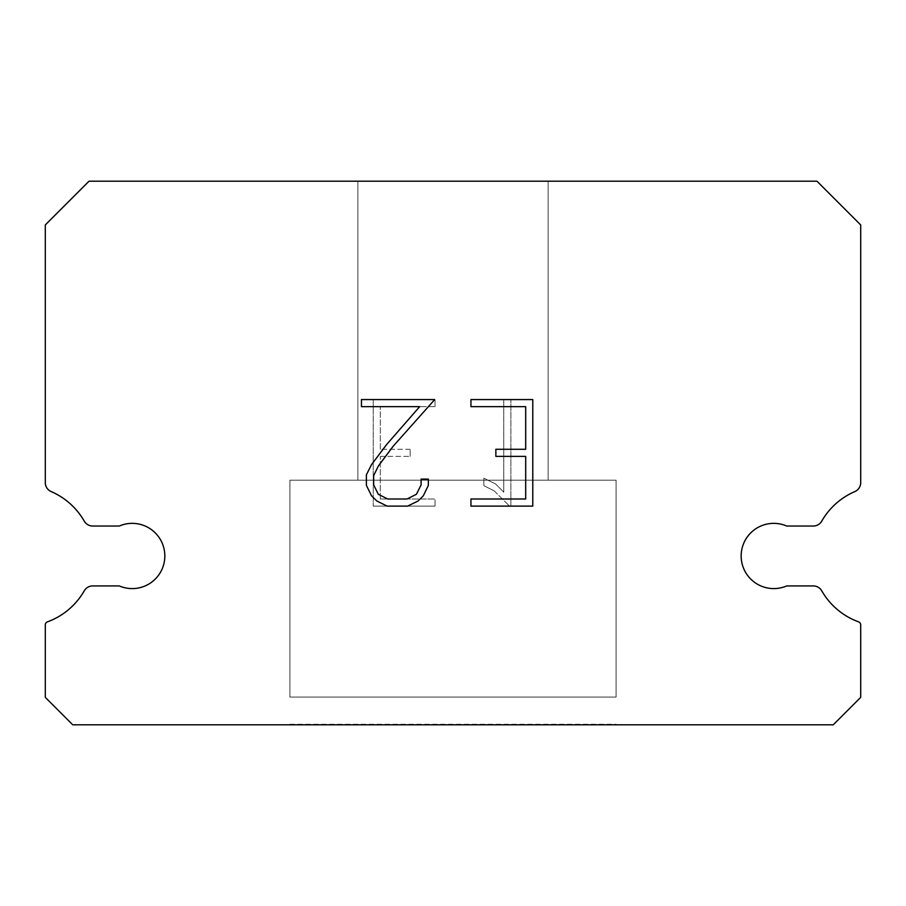 <?xml version="1.0" encoding="UTF-8"?>
<svg xmlns="http://www.w3.org/2000/svg" width="906" height="906" viewBox="0 0 906 906"><rect width="100%" height="100%" fill="white"/><g stroke="black" fill="none" stroke-linecap="round" stroke-linejoin="round"><path stroke-width="0.68" stroke-dasharray="4.53 3.4" d="M760.836 526.035A32.616 32.616 0 0 1 786.714 526.035L813.26 526.035A9.785 9.785 0 0 0 821.753 521.12A70.124 70.124 0 0 1 854.811 491.596A9.785 9.785 0 0 0 860.7 483.136L860.7 224.937L816.963 181.2L89.037 181.2L45.3 224.937L45.3 483.136A9.785 9.785 0 0 0 51.189 491.596A70.124 70.124 0 0 1 84.247 521.12A9.785 9.785 0 0 0 92.74 526.035L119.286 526.035A32.616 32.616 0 0 1 162.163 543.045A32.616 32.616 0 0 1 119.286 585.922L92.74 585.922A9.785 9.785 0 0 0 84.247 590.837A70.124 70.124 0 0 1 47.44 621.856A3.262 3.262 0 0 0 45.3 624.913L45.3 697.371L72.729 724.8L833.271 724.8L860.7 697.371L860.7 624.913A3.262 3.262 0 0 0 858.56 621.856A70.124 70.124 0 0 1 821.753 590.837A9.785 9.785 0 0 0 813.26 585.922L786.714 585.922A32.616 32.616 0 0 1 743.837 568.911A32.616 32.616 0 0 1 760.836 526.035M548.13 480.18L548.13 181.2L357.87 181.2L357.87 480.18L548.13 480.18L357.87 480.18L548.13 480.18L548.13 181.2L357.87 181.2L357.87 480.18L548.13 480.18L357.87 480.18L548.13 480.18L548.13 181.2L357.87 181.2L357.87 480.18L548.13 480.18L357.87 480.18L357.87 181.2L357.87 480.18L548.13 480.18L548.13 181.2L357.87 181.2L548.13 181.2L357.87 181.2L548.13 181.2L548.13 480.18L357.87 480.18M289.92 724.256L616.08 724.256M616.08 697.076L616.08 480.18L289.92 480.18L289.92 697.076L616.08 697.076L289.92 697.076L616.08 697.076L616.08 480.18L289.92 480.18L289.92 697.076L616.08 697.076L289.92 697.076L616.08 697.076L616.08 480.18L289.92 480.18L289.92 697.076L616.08 697.076L289.92 697.076L289.92 480.18L289.92 697.076L616.08 697.076L616.08 480.18L289.92 480.18L616.08 480.18L289.92 480.18L616.08 480.18L616.08 697.076L289.92 697.076M289.92 480.18L616.08 480.18M525.684 456.386L525.684 499.002L470.95 499.002L470.95 506.114L532.785 506.114L532.785 399.569L470.95 399.569L470.95 406.669L525.684 406.669L525.684 449.285L495.854 449.285L495.854 456.386L525.684 456.386M428.323 485.48L428.323 479.093L421.109 479.093L421.109 484.925L416.398 494.28L407.032 499.002L387.745 499.002L378.312 494.302L373.668 484.925L373.668 475.571L378.459 465.854L393.227 446.16L434.71 399.569L361.46 399.569L361.46 406.669L419.659 406.669L386.568 444.597L371.517 464.631L366.386 474.823L366.386 485.367L371.517 495.775L376.794 500.973L387.122 506.114L407.587 506.114L417.994 501.052L423.261 495.888L428.323 485.48M380.316 499.002L380.316 456.386L380.316 499.002L435.05 499.002L380.316 499.002M380.316 456.386L410.146 456.386L380.316 456.386M410.146 456.386L410.146 449.285L410.146 456.386M410.146 449.285L380.316 449.285L410.146 449.285M380.316 449.285L380.316 406.669L380.316 449.285M380.316 406.669L435.05 406.669L380.316 406.669M435.05 406.669L435.05 399.569L435.05 406.669M435.05 506.114L435.05 499.002L435.05 506.114L373.215 506.114L435.05 506.114M373.215 399.569L373.215 506.114L373.215 399.569L435.05 399.569L373.215 399.569M483.861 478.198L483.861 485.673L483.861 478.198L495.661 484.008L483.861 478.198M483.861 485.673L494.268 490.939L483.861 485.673M494.268 490.939L509.376 505.967L494.268 490.939M509.376 505.967L510.871 505.967L509.376 505.967M510.871 505.967L510.871 399.421L510.871 505.967M503.77 492.196L495.661 484.008L503.77 492.196L503.77 399.421L503.77 492.196M510.871 399.421L503.77 399.421L510.871 399.421M616.08 724.8L289.92 724.8M357.87 181.2L548.13 181.2"/><path stroke-width="1.36" d="M760.836 526.035A32.616 32.616 0 0 1 786.714 526.035L813.26 526.035A9.785 9.785 0 0 0 821.753 521.12A70.124 70.124 0 0 1 854.811 491.596A9.785 9.785 0 0 0 860.7 483.136L860.7 224.937L816.963 181.2L89.037 181.2L45.3 224.937L45.3 483.136A9.785 9.785 0 0 0 51.189 491.596A70.124 70.124 0 0 1 84.247 521.12A9.785 9.785 0 0 0 92.74 526.035L119.286 526.035A32.616 32.616 0 0 1 162.163 543.045A32.616 32.616 0 0 1 119.286 585.922L92.74 585.922A9.785 9.785 0 0 0 84.247 590.837A70.124 70.124 0 0 1 47.44 621.856A3.262 3.262 0 0 0 45.3 624.913L45.3 697.371L72.729 724.8L833.271 724.8L860.7 697.371L860.7 624.913A3.262 3.262 0 0 0 858.56 621.856A70.124 70.124 0 0 1 821.753 590.837A9.785 9.785 0 0 0 813.26 585.922L786.714 585.922A32.616 32.616 0 0 1 743.837 568.911A32.616 32.616 0 0 1 760.836 526.035M525.684 499.002L525.684 456.386L495.854 456.386L495.854 449.285L525.684 449.285L525.684 406.669L470.95 406.669L470.95 399.569L532.785 399.569L532.785 506.114L470.95 506.114L470.95 499.002L525.684 499.002M428.323 479.093L428.323 485.48L423.261 495.888L417.994 501.052L407.587 506.114L387.122 506.114L376.794 500.973L371.517 495.775L366.386 485.367L366.386 474.823L371.517 464.631L386.568 444.597L419.659 406.669L361.46 406.669L361.46 399.569L434.71 399.569L393.227 446.16L378.459 465.854L373.668 475.571L373.668 484.925L378.312 494.302L387.745 499.002L407.032 499.002L416.398 494.28L421.109 484.925L421.109 479.093L428.323 479.093"/></g></svg>
